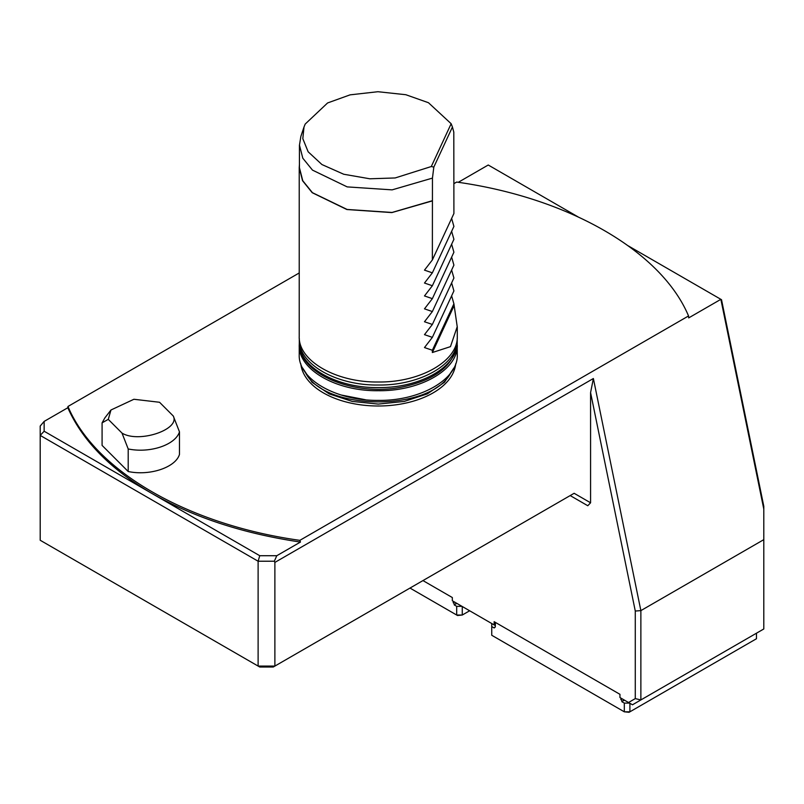 <?xml version="1.0" encoding="UTF-8"?>
<svg xmlns="http://www.w3.org/2000/svg" width="804" height="804" viewBox="0 0 804 804"><rect width="100%" height="100%" fill="white"/><g stroke="black" fill="none" stroke-linecap="round" stroke-linejoin="round"><path stroke-width="1.21" d="M451.155 123.726L431.296 166.528L395.166 177.955L369.84 178.789L343.74 174.247L321.932 164.549L308.143 151.785L302.817 138.66L303.992 127.062L305.178 124.087L327.58 102.962L350.082 94.852L377.93 91.716L405.839 94.721L428.452 102.711L451.155 123.726L452.431 127.002L433.828 167.081L431.296 166.528M452.431 127.002L453.808 132.097L453.908 213.512L432.361 259.933L432.451 178.106L392.121 189.865L347.187 186.89L312.495 170.126L302.796 158.197L299.47 145.132L300.847 136.499M432.451 178.106L433.828 167.081M432.451 200.688L392.061 212.457L347.117 209.452L312.424 192.679L302.756 180.719L299.43 167.664L299.43 145.082M432.361 200.899L391.849 212.588L346.876 209.522L312.213 192.699L302.545 180.719L299.229 167.644L299.43 164.428M432.361 259.933L424.482 270.134L432.361 272.837L453.908 226.416L451.627 218.417M453.908 239.321L432.361 285.742L424.482 283.038L432.361 272.837M451.627 231.321L453.908 239.311M432.361 285.742L424.482 295.942L432.361 298.646L453.908 252.225L451.627 244.225M451.627 257.129L453.908 265.119L432.361 311.55L424.482 308.847L432.361 298.646M432.361 311.55L424.482 321.751L432.361 324.454L453.908 278.023L451.627 270.033M451.627 282.938L453.908 290.927L432.361 337.358L424.482 334.655L432.361 324.454M453.908 303.842L457.225 326.715L450.461 346.645L432.361 352.524L432.361 350.263L453.908 303.832L451.627 295.842M453.908 306.093L432.361 352.524M432.361 337.358L424.482 347.559L432.361 350.263M457.275 326.715L457.275 336.373C458.36 360.745 420.482 382.614 378.252 381.99C336.032 382.614 298.153 360.745 299.229 336.373L299.229 167.644M574.136 493.294L590.578 502.791L590.578 392.603L593.372 378.523L274.878 562.408L274.878 666.074L258.114 666.074L258.114 561.222L40.2 435.406L40.2 540.258L259.752 667.019L273.249 667.019L574.136 493.294L570.187 495.576L587.784 505.736L570.187 495.576M44.15 421.407L44.15 431.235L40.2 435.406L40.2 426.05L44.15 421.407L67.817 407.739C82.43 440.713 110.48 469.295 151.956 493.475L259.752 555.715L258.114 561.222L274.335 561.222L274.878 562.408M44.15 431.235L151.956 493.475C193.844 517.424 243.341 533.615 300.455 542.057L276.787 555.715L274.335 561.222M450.702 372.976C431.024 411.889 324.133 411.336 305.319 372.322M457.185 342.886L457.275 354.755C458.421 379.096 420.402 401.045 378.252 400.382C336.142 400.894 298.173 379.267 299.229 354.795M457.275 345.077C458.36 369.458 420.482 391.327 378.252 390.704C336.032 391.327 298.153 369.458 299.229 345.077L299.319 342.886M593.372 378.523L640.868 610.618L640.868 699.942L763.8 628.969L763.8 509.113L720.866 299.329L688.686 317.902L688.536 315.952C661.38 251.24 568.729 197.754 456.652 182.066L453.908 183.654M635.281 698.606L640.868 699.942L632.487 704.786L628.537 702.505L635.281 698.606L635.281 611.04L590.578 392.603M578.076 216.889L488.239 165.011L458.28 182.307M763.8 509.113L763.8 506.309L721.52 299.701L628.236 245.843M635.281 611.04L640.868 610.618L763.8 539.645M590.578 502.791L587.784 505.736M422.954 580.578L452.33 597.543L452.33 600.769L494.158 624.919L494.158 621.693L619.954 694.324L619.954 697.55L628.537 702.505M494.158 624.919L495.284 625.562M259.752 555.715L276.787 555.715M300.455 542.057L299.852 540.348C187.774 524.67 95.133 471.184 67.968 406.472L67.817 407.739M67.968 406.472L299.229 272.958M299.852 540.348L688.536 315.952M300.807 363.84A77.576 44.783 0 0 0 378.282 406A77.576 44.783 0 0 0 455.697 363.81M629.904 703.289L629.904 711.811L629.08 712.284L624.316 711.811L629.904 711.811L756.474 638.738L756.474 633.2M614.678 706.244L610.236 703.681M508.62 645.019L504.178 642.456M620.778 698.023L621.904 701.389L624.256 700.033M624.537 700.194L621.904 701.389M621.904 701.721L624.316 703.108L629.592 703.108M491.746 623.522L491.746 635.271L624.316 711.811L624.316 703.108M491.746 626.567L494.158 627.964L495.284 626.999L495.405 622.417M494.158 627.643L495.284 626.999L494.158 627.643M462.27 606.507L462.27 615.03L457.506 615.502L456.692 615.03L462.27 615.03L469.657 610.769M447.044 609.472L442.612 606.909M453.154 601.241L454.27 604.618L456.632 603.251M456.913 603.412L454.27 604.618M454.27 604.94L456.692 606.337L461.968 606.337M409.98 588.066L456.692 615.03L456.692 606.337M108.269 419.366L110.982 409.99L133.916 399.266L159.544 402.271L173.282 416.01L179.473 431.859L179.473 454.421C175.614 467.476 149.705 476.119 128.198 471.516L128.198 448.954L122.007 433.095L108.269 419.366L102.088 422.844L104.791 418.03M102.088 422.844L102.088 445.406L128.198 471.516M173.282 416.01C180.468 429.547 138.72 443.466 122.007 433.095M179.473 431.859C175.413 444.974 149.896 453.486 128.198 448.954M457.195 342.012L457.195 339.439C458.28 363.79 420.432 385.639 378.252 385.015C336.072 385.639 298.234 363.79 299.309 339.439L299.309 342.012C298.334 366.373 336.052 388.151 378.252 387.588C420.452 388.151 458.169 366.373 457.195 342.012C454.843 364.363 436.924 379.277 403.447 386.754C355.489 397.276 297.993 374.533 299.309 342.012M453.868 367.991L444.471 382.272L427.316 393.88L404.311 401.417L378.272 404.08L352.232 401.417L329.218 393.9L312.052 382.292L302.636 368.011M622.025 698.746L620.778 699.46M454.401 601.965L453.154 602.678M303.972 127.112L300.857 136.439M299.319 338.564L299.309 339.439M457.195 339.439L457.185 338.564M365.498 399.759L341.278 395.025M299.229 354.755L299.229 345.077M110.982 409.99L104.741 418.05"/></g></svg>
